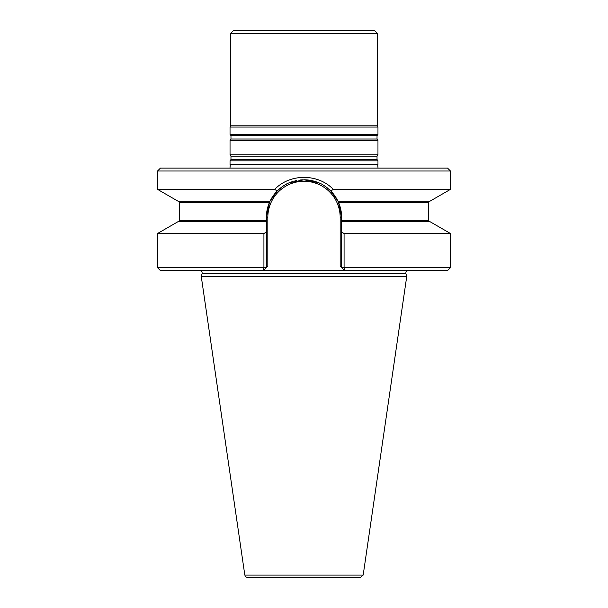 <?xml version="1.0" encoding="UTF-8"?>
<svg xmlns="http://www.w3.org/2000/svg" width="608" height="608" viewBox="0 0 608 608"><rect width="100%" height="100%" fill="white"/><g stroke="black" fill="none" stroke-linecap="round" stroke-linejoin="round"><path stroke-width="0.91" d="M157.533 171.008L450.467 171.008L447.541 168.082L160.459 168.082L157.533 171.008L157.533 189.362L274.732 189.362C289.902 173.371 318.174 173.447 333.268 189.362L330.828 191.034C325.911 186.55 321.868 183.798 318.691 182.78L304 179.793L289.302 182.78C286.132 183.798 282.089 186.55 277.172 191.034L274.732 189.362M408.173 270.606C406.456 270.849 405.703 271.837 405.908 273.554L406.722 276.572L201.278 276.572L202.092 273.554C202.297 271.837 201.544 270.849 199.827 270.606M341.643 220.514L428.496 220.514L428.496 202.35L338.489 202.35A37.643 37.643 0 0 1 341.643 217.436A37.643 37.643 0 0 0 338.489 202.35L341.643 217.436L341.643 221.684L430 221.684L450.467 233.502L450.467 267.68L447.541 270.606L160.459 270.606L157.533 267.68L263.925 267.68L263.925 233.502L266.357 232.104L266.357 221.684L178 221.684L157.533 233.502L157.533 267.68M157.533 189.362L178 201.18L270.051 201.18A37.643 37.643 0 0 1 288.032 183.35A37.643 37.643 0 0 0 270.051 201.18L269.511 202.35A37.643 37.643 0 0 0 266.357 217.436L269.511 202.35A37.643 37.643 0 0 0 266.357 217.436L266.357 221.684M450.467 171.008L450.467 189.362L430 201.18L337.949 201.18L338.489 202.35M340.176 266.213L341.643 267.68L341.643 232.104L344.075 233.502L344.075 267.68L344.569 270.606L340.176 266.213L340.176 217.436A36.176 36.176 0 0 0 304 181.26A36.176 36.176 0 0 0 267.824 217.436L267.824 266.213L266.357 267.68L267.824 266.213M263.431 270.606L263.925 267.68L266.357 267.68L263.431 270.606M341.643 221.684L341.643 232.104M266.357 232.104L266.357 267.68M270.051 201.18A37.643 37.643 0 0 0 270.013 201.263A37.643 37.643 0 0 1 270.051 201.18L277.172 191.034M330.828 191.034A37.643 37.643 0 0 1 337.995 201.271A37.643 37.643 0 0 0 330.828 191.034L337.949 201.18M341.643 267.68L450.467 267.68M327.34 187.902A37.643 37.643 0 0 0 324.079 185.6A37.643 37.643 0 0 1 327.34 187.902M321.214 183.966A37.643 37.643 0 0 0 304 179.793A37.643 37.643 0 0 1 321.214 183.966M303.141 179.808A37.643 37.643 0 0 0 300.39 179.968A37.643 37.643 0 0 1 303.141 179.808M296.712 180.508A37.643 37.643 0 0 0 294.857 180.926A37.643 37.643 0 0 1 296.712 180.508M293.003 181.442A37.643 37.643 0 0 0 291.148 182.058A37.643 37.643 0 0 1 293.003 181.442M290.221 182.408A37.643 37.643 0 0 0 289.302 182.78A37.643 37.643 0 0 1 290.221 182.408M263.925 233.502L157.533 233.502M450.467 233.502L344.075 233.502M450.467 189.362L333.268 189.362M406.722 276.572L363.181 575.092L360.286 577.6L247.714 577.6C243.702 576.164 245.526 575.814 244.819 575.092L201.278 276.572M378.024 168.082L377.72 164.897L230.037 164.57L377.963 164.57L377.963 160.839L230.037 160.839L230.037 164.57M230.766 33.326L377.234 33.326L374.308 30.4L233.692 30.4L230.766 33.326L230.766 125.803L230.037 127.064L230.037 134.307L377.963 134.307L377.963 127.064L230.037 127.064M377.234 33.326L377.234 125.803L230.766 125.803M377.234 125.803L377.963 127.064M377.028 139.004L230.972 139.004L230.037 140.334L377.963 140.334L377.028 139.004L377.028 135.637L377.963 134.307M377.963 140.334L377.963 154.812L230.037 154.812L230.037 140.334M377.963 160.839L377.028 159.509L377.028 156.15L377.963 154.812M405.908 273.554L202.092 273.554M269.511 202.35L179.504 202.35L179.504 220.514L266.357 220.514M266.357 217.436L267.824 217.436M341.643 217.436L340.176 217.436M363.181 575.092L244.819 575.092M377.028 135.637L230.972 135.637L230.037 134.307M377.028 156.15L230.972 156.15L230.037 154.812M377.028 159.509L230.972 159.509L230.037 160.839M428.496 220.514L429.666 221.684M179.504 220.514L178.334 221.684M428.496 202.35L429.666 201.18M179.504 202.35L178.334 201.18M230.28 164.897L229.976 168.082M230.972 135.637L230.972 139.004M230.972 156.15L230.972 159.509"/></g></svg>
